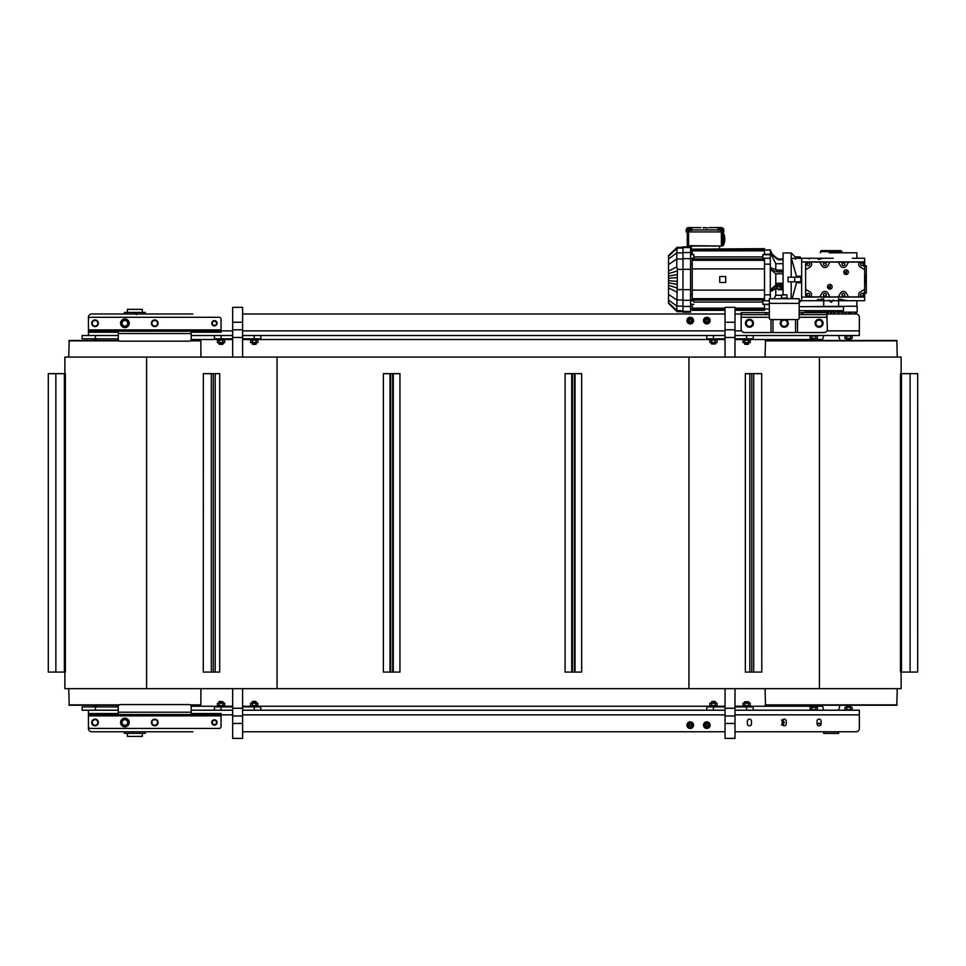 <?xml version="1.0" encoding="UTF-8"?>
<svg xmlns="http://www.w3.org/2000/svg" width="966" height="966" viewBox="0 0 966 966"><rect width="100%" height="100%" fill="white"/><g stroke="black" fill="none" stroke-linecap="round" stroke-linejoin="round"><path stroke-width="1.45" d="M762.85 258.924L693.878 258.924L693.878 256.932L762.85 256.932M762.85 300.076L693.878 300.076L693.878 302.056L762.85 302.056M846.071 274.525A2.318 2.318 -90 0 0 848.389 272.195A2.318 2.318 -90 0 0 846.071 269.876A2.318 2.318 -90 0 0 843.753 272.195A2.318 2.318 -90 0 0 846.071 274.525A2.318 2.318 -90 0 0 848.389 272.195A2.318 2.318 -90 0 0 846.071 269.876M829.83 289.112A2.318 2.318 -90 0 0 832.149 286.793A2.318 2.318 -90 0 0 829.83 284.463A2.318 2.318 -90 0 0 827.5 286.793A2.318 2.318 -90 0 0 829.83 289.112A2.318 2.318 -90 0 0 832.149 286.793A2.318 2.318 -90 0 0 829.83 284.463M858.508 258.272L856.927 258.272L856.854 252.802L829.166 252.802M820.375 252.802L820.375 251.643L841.929 251.643L841.929 252.802M821.209 251.643L821.209 250.653L841.096 250.653L841.096 251.643M805.125 306.681L857.18 306.186L857.18 312.151L805.125 312.151L805.125 310.666M724.814 238.928A13.91 13.91 0 0 0 723.389 233.072L723.389 245.34L722.725 245.34L722.725 231.912L722.399 246.004L687.575 246.004L688.577 245.678L688.577 231.912L686.258 231.912L686.258 229.92A2.318 2.318 -90 0 1 688.577 227.602L700.845 227.602L691.885 227.602L691.885 230.258L686.258 230.258L686.258 231.912L686.258 230.258M724.186 239.206L723.389 239.206M866.297 291.43L866.297 267.558L866.297 291.43M866.297 265.904L866.297 293.084L866.297 265.904L864.642 265.457M863.604 293.012L864.642 293.386M863.604 265.976L864.642 265.71L864.111 265.312M783.076 294.751L783.076 252.971L791.202 252.971L791.202 277.17L792.651 277.17M800.645 257.777A0.833 0.833 -90 0 0 799.824 256.944L795.175 256.944L799.824 256.944L800.645 257.777L796.008 257.777M801.647 297.069L801.647 300.716L863.604 300.716L864.642 300.607L864.642 297.069L801.647 297.069L801.647 281.818L788.051 281.818L788.051 277.17L794.68 277.17L794.68 281.818M799.184 300.716L810.836 300.68M800.645 300.716L823.286 300.716L818.238 299.532M818.238 259.456L823.286 258.272L801.647 258.272L801.647 277.17L794.68 277.17M833.139 258.272L809.906 258.272M807.612 258.272L809.605 258.876M780.069 289.353A1.823 1.534 -130.1 0 0 779.622 286.286A1.823 1.534 -130.1 0 0 777.763 286.6M775.783 269.514L775.783 263.73L783.076 263.658M783.076 259.299L779.393 259.951L777.147 259.166L770.953 253.913L775.783 263.73M770.953 253.913L770.953 253.152L777.147 258.393L779.393 259.214L783.076 258.647L779.393 259.214L777.147 258.393L772.281 254.275L770.313 249.989L770.313 298.723L770.313 294.847L764.504 294.847L764.504 299.557L762.85 299.557L762.85 300.764L769.334 300.764M770.953 291.164L770.953 289.329L772.329 288.846L772.329 290.681L770.953 291.164M783.076 284.402L776.64 283.279L777.159 285.175L775.783 285.139L770.953 289.329M777.159 285.175L777.485 285.791M772.329 288.846L777.485 285.236M776.966 287.626L772.329 290.681M781.603 295.318L775.783 295.258L775.783 288.411M777.159 287.24L777.147 289.039M777.014 287.506L777.014 286.202L780.359 284.282L782.472 285.888L782.472 288.363L778.705 289.957M780.649 289.643L783.076 290.066M770.313 249.989L764.504 249.989L764.504 254.299L770.313 254.299L770.313 264.141L764.504 264.141L764.504 294.847M775.783 285.139L775.783 273.849L783.076 273.692M783.076 283.279L776.64 283.279M783.076 271.784L777.147 271.832L770.953 269.659L770.953 267.824L777.147 269.997L783.076 270.202M770.953 269.659L775.783 273.849M777.014 286.202L779.127 285.32L781.24 286.926L781.24 289.414M781.24 286.926L782.472 285.888M779.127 285.32L780.359 284.282M775.783 295.258L774.068 298.723M806.646 258.272L795.175 258.272L795.332 259.311M805.39 300.716L806.646 300.716M817.465 299.677L818.504 299.677M801.647 300.655L799.184 300.655M864.642 288.291L864.642 300.716L864.642 293.278L864.642 300.716L863.604 300.716M856.854 306.186L856.927 300.716L858.508 300.716M838.609 300.716L852.398 300.716M864.642 297.069L864.642 294.751A2.149 2.149 -90 0 1 862.481 296.9L807.781 296.9A2.149 2.149 -90 0 1 805.62 294.751L805.62 264.237A2.149 2.149 -90 0 1 807.781 262.088L859.474 262.088A3.321 3.321 -90 0 0 860.332 267.111L864.642 269.599L864.642 258.381L863.604 258.272L864.642 258.272L864.642 265.71M863.604 258.272L852.398 258.272M829.166 258.272L823.286 258.272M799.184 302.044L799.824 302.044L799.184 302.044M794.426 281.818L795.392 281.818M791.202 298.723L791.202 281.818L792.651 281.818M795.392 277.17L794.426 277.17M788.051 277.17L788.051 281.818L788.051 277.17M801.647 277.17L801.647 281.818M796.708 281.818L792.217 298.723M801.647 258.333L791.42 258.333L796.708 277.17M864.642 261.919L801.647 261.919M864.642 283.304L864.642 300.716L864.642 281.818L865.307 281.818L865.307 275.189L864.642 275.189M864.642 270.721L864.642 275.672M865.307 277.17L864.642 277.17L864.642 258.272L864.642 300.716M865.307 281.818L865.307 283.811L864.642 283.811M865.307 275.189L865.307 283.811M859.474 262.088L862.481 262.088A2.149 2.149 -90 0 1 864.642 264.237A2.149 2.149 -90 0 0 862.481 262.088L859.474 262.088A3.321 3.321 -90 0 0 860.332 267.111L864.642 269.599L864.642 294.751A2.149 2.149 -90 0 1 862.481 296.9L859.474 296.9A3.321 3.321 -90 0 1 860.332 291.877A3.321 3.321 -90 0 0 859.474 296.9M823.696 306.186L823.696 298.663L819.41 300.172M847.737 300.716L838.609 299.182M707.257 227.94L705.591 227.94M703.055 227.94L705.591 227.602M707.812 227.94L703.055 227.602M720.407 229.099L720.407 227.602L721.397 227.602A2.318 2.318 -90 0 1 723.727 229.92L723.727 231.912L688.577 231.912L688.577 230.258M691.885 230.258L690.569 230.258L690.569 229.099L687.913 229.099L687.913 230.258M689.241 230.258L689.241 229.099M722.061 230.258L722.061 229.099L719.416 229.099L719.416 230.258M720.733 230.258L720.733 229.099M720.407 227.602L709.129 227.602L718.088 227.602L718.088 229.92L691.885 229.92M688.577 245.678L722.278 246.004L721.397 245.678L721.397 230.258L718.088 229.92M723.727 230.258L723.727 231.912L723.727 230.258L723.727 231.912L723.727 230.258L721.397 230.258M718.088 230.258L718.088 227.602L718.088 230.258M722.278 246.004L687.695 246.004M722.399 246.004L722.725 245.34M687.249 245.678L687.249 231.912L687.249 245.678M692.224 249.868L764.504 249.868L764.504 248.66L692.224 249.143L692.224 254.626L693.878 254.626L690.569 254.71L690.569 308.999L692.224 308.999M691.39 249.989L690.569 249.989L690.569 254.71M690.569 312.151L682.974 312.151L682.974 311.45L690.569 311.45L690.569 312.151L690.569 246.837L690.569 247.537L682.974 247.537L682.974 246.837L690.569 246.837M677.299 247.839L668.52 255.881L668.52 259.021L676.804 252.887L677.299 247.356L671.768 252.681M668.52 303.107L668.52 259.021M668.52 303.179L677.13 311.414M668.52 302.938L677.468 310.955L668.52 302.817M682.974 310.955L676.804 310.448L677.299 281.36L668.52 280.708M668.52 256.171L677.468 248.033L682.974 248.033M668.52 282.869L677.299 284.366M668.52 287.94L676.804 292.082M668.52 285.296L677.299 288.073M677.299 311.499L671.768 306.307M668.52 276.119L677.299 274.622L677.468 269.381L676.804 266.906L668.52 271.048M676.804 266.906L676.804 252.887L682.974 252.887M668.52 273.692L677.299 270.915M668.52 278.28L677.299 277.628L677.299 274.622M677.299 277.628L677.299 281.36M682.974 311.45L682.974 247.537M734.993 308.142L764.504 308.142L764.504 304.362L762.85 304.362L762.85 300.764M693.878 300.076L693.878 302.056M692.224 298.699L764.504 298.699L764.504 299.557L692.224 299.557L692.224 259.431L762.85 259.431L693.878 258.924M725.043 310.327L692.224 310.327L692.224 304.362L693.878 304.362M762.85 259.431L762.85 254.626L764.504 254.626L764.504 249.868M762.85 304.278L769.334 304.278M764.504 304.362L769.334 304.688M762.85 258.224L770.313 258.224M692.224 259.431L764.504 259.431L764.504 264.141M762.85 254.71L770.313 254.71M734.993 310.327L764.504 310.327L764.504 308.142M764.504 304.688L764.504 308.999L769.334 308.999M764.504 298.699L764.504 259.431M692.224 299.557L693.878 299.557M693.878 256.932L693.878 254.626M692.224 290.102L764.504 290.102M725.707 276.505L725.707 282.483L725.707 276.505L719.742 276.505L719.742 282.483L725.707 282.483M692.224 268.886L764.504 268.886M719.573 246.004L719.573 249.143M692.224 253.563L691.39 253.563L691.39 246.004M692.224 264.141L690.569 264.141M693.878 259.431L693.878 258.224L690.569 258.224M692.224 294.847L690.569 294.847M693.878 300.764L690.569 300.764M692.224 304.688L690.569 304.688M693.878 304.278L690.569 304.278M692.224 254.299L690.569 254.299M693.878 254.71L693.878 258.224M799.184 306.681L843.487 306.681L843.487 310.666L799.184 310.666M856.347 312.151L856.347 313.998M854.524 312.151L854.524 313.974M850.889 312.151L850.889 313.974M848.969 312.151L848.969 313.974M849.911 312.151L849.911 313.974M845.455 312.151L845.455 313.974M842.883 312.151L842.883 313.974L838.609 313.974L838.609 312.151M831.158 312.151L831.158 313.974M834.298 312.151L834.298 313.974M828.007 312.151L828.007 313.974M864.642 289.389L860.332 291.877L864.642 289.389M861.986 293.217L863.314 293.978L863.314 295.511L861.986 296.284L860.658 295.511L860.658 293.978L861.986 293.217L863.314 293.978L863.314 295.511L861.986 296.284M861.986 262.716L863.314 263.476L863.314 265.01L861.986 265.771L860.658 265.01L860.658 263.476L861.986 262.716L863.314 263.476L863.314 265.01L861.986 265.771M810.788 296.9A3.321 3.321 -90 0 0 809.931 291.877L805.62 289.389M808.276 293.217L809.605 293.978L809.605 295.511L808.276 296.284L806.948 295.511L806.948 293.978L808.276 293.217L809.605 293.978L809.605 295.511L808.276 296.284M808.276 262.716L809.605 263.476L809.605 265.01L808.276 265.771L806.948 265.01L806.948 263.476L808.276 262.716L809.605 263.476L809.605 265.01L808.276 265.771M810.788 262.088A3.321 3.321 -90 0 1 809.931 267.111L805.62 269.599M843.427 262.716L844.743 263.476L844.743 265.01L843.427 265.771L842.098 265.01L842.098 263.476L843.427 262.716L844.743 263.476L844.743 265.01L843.427 265.771M848.498 262.088L846.288 265.904A3.321 3.321 -90 0 1 840.553 265.904L838.343 262.088L840.553 265.904A3.321 3.321 -90 0 0 843.427 267.558M824.855 262.716L826.184 263.476L826.184 265.01L824.855 265.771L823.527 265.01L823.527 263.476L824.855 262.716L826.184 263.476L826.184 265.01L824.855 265.771M829.927 262.088L827.729 265.904A3.321 3.321 -90 0 1 821.981 265.904L819.784 262.088L821.981 265.904A3.321 3.321 -90 0 0 824.855 267.558M843.427 293.217L844.743 293.978L844.743 295.511L843.427 296.284L842.098 295.511L842.098 293.978L843.427 293.217L844.743 293.978L844.743 295.511L843.427 296.284M843.427 291.43A3.321 3.321 -90 0 0 840.553 293.084L838.343 296.9L840.553 293.084A3.321 3.321 -90 0 1 846.288 293.084L848.498 296.9M829.347 287.614L830.301 287.614L828.864 286.793L829.347 287.614M830.301 285.96L828.864 286.793L830.301 285.96L830.301 287.614M824.855 293.217L826.184 293.978L826.184 295.511L824.855 296.284L823.527 295.511L823.527 293.978L824.855 293.217L826.184 293.978L826.184 295.511L824.855 296.284M824.855 291.43A3.321 3.321 -90 0 0 821.981 293.084L819.784 296.9L821.981 293.084A3.321 3.321 -90 0 1 827.729 293.084L829.927 296.9M845.6 273.028L846.554 273.028L845.117 272.195L845.6 273.028M846.554 271.374L845.117 272.195L846.554 271.374L846.554 273.028M901.121 672.082L901.121 688.661L64.879 688.661L64.879 672.082M64.879 373.661L64.879 357.082L901.121 357.082L901.121 373.661M688.939 688.661L688.939 357.082M277.061 357.082L277.061 688.661M203.271 672.082L203.355 373.661L203.271 672.082M64.384 373.661L65.374 373.661L65.374 672.082L64.384 672.082L64.384 373.661L55.859 373.661L55.859 672.082L48.3 672.082L48.3 373.661L55.859 373.661M900.493 672.082L900.493 373.661L901.483 373.661L901.483 672.082L900.493 672.082M761.691 373.661L761.776 672.082L761.691 373.661L753.722 373.661L753.722 672.082L745.341 672.082L745.341 373.661L753.722 373.661M55.859 672.082L64.384 672.082M901.483 672.082L917.676 672.082L917.7 373.661L917.676 672.082M901.483 373.661L917.676 373.661M753.722 672.082L761.691 672.082M751.802 373.661L751.802 672.082M749.833 373.661L749.833 672.082M575.036 373.661L565.086 373.661L565.086 672.082L581.665 672.082L581.665 373.661L575.036 373.661L575.036 672.082M574.372 373.661L574.372 672.082M572.379 373.661L572.379 672.082M393.307 373.661L383.369 373.661L383.369 672.082L399.948 672.082L399.948 373.661L393.307 373.661L393.307 672.082M392.655 373.661L392.655 672.082M390.662 373.661L390.662 672.082M203.355 672.082L219.693 672.082L219.693 373.661L215.201 373.661L215.201 672.082M203.355 373.661L215.201 373.661M213.244 373.661L213.244 672.082M782.931 294.751L781.603 295.077L781.603 298.059M784.259 294.751L781.941 294.751M787.58 298.723L787.58 298.059L780.951 298.059L780.951 298.723M751.017 325.989A3.152 3.152 0 0 0 751.017 320.531A3.152 3.152 0 0 0 746.295 323.26A3.152 3.152 0 0 0 751.017 325.989L749.447 326.894L746.295 325.083L746.295 321.449L749.447 319.625L752.599 321.449L752.599 325.083L751.017 325.989M747.141 326.508A3.985 3.985 0 0 0 752.683 325.578A3.985 3.985 0 0 0 751.753 320.024A3.985 3.985 0 0 0 746.211 320.954A3.985 3.985 0 0 0 747.141 326.508M820.653 325.989A3.152 3.152 0 0 0 820.653 320.531A3.152 3.152 0 0 0 815.932 323.26A3.152 3.152 0 0 0 820.653 325.989L819.071 326.894L815.932 325.083L815.932 321.449L819.071 319.625L822.223 321.449L822.223 325.083L820.653 325.989M816.765 326.508A3.985 3.985 0 0 0 822.32 325.578A3.985 3.985 0 0 0 821.39 320.024A3.985 3.985 0 0 0 815.835 320.954A3.985 3.985 0 0 0 816.765 326.508M785.841 325.989A3.152 3.152 0 0 0 785.841 320.531A3.152 3.152 0 0 0 781.108 323.26A3.152 3.152 0 0 0 785.841 325.989L784.259 326.894L781.108 325.083L781.108 321.449L784.259 319.625L787.411 321.449L787.411 325.083L785.841 325.989M782.665 319.613A3.985 3.985 0 0 0 781.953 326.508A3.985 3.985 0 0 0 787.495 325.578A3.985 3.985 0 0 0 785.853 319.613M782.532 724.886A2.657 2.657 0 0 0 782.532 720.068M782.315 724.44A2.149 2.149 0 0 0 782.315 720.527M781.422 719.996L783.571 721.24L783.571 723.727L781.422 724.971M216.287 322.185A2.149 2.149 0 0 0 212.556 322.185A2.149 2.149 0 0 0 214.416 325.421A2.149 2.149 0 0 0 216.287 322.185L216.903 323.26L215.66 325.421L213.172 325.421L211.928 323.26L213.172 321.11L215.66 321.11L216.287 322.185M216.287 721.409A2.149 2.149 0 0 0 212.556 721.409A2.149 2.149 0 0 0 214.416 724.633A2.149 2.149 0 0 0 216.287 721.409L216.903 722.483L215.66 724.633L213.172 724.633L211.928 722.483L213.172 720.322L215.66 720.322L216.287 721.409M214.416 320.615A2.657 2.657 0 0 0 211.771 323.26A2.657 2.657 0 0 0 214.416 325.916A2.657 2.657 0 0 0 217.072 323.26A2.657 2.657 0 0 0 214.416 320.615M214.416 719.827A2.657 2.657 0 0 0 211.771 722.483A2.657 2.657 0 0 0 214.416 725.14A2.657 2.657 0 0 0 217.072 722.483A2.657 2.657 0 0 0 214.416 719.827M96.467 325.699A2.813 2.813 0 0 0 96.467 320.821A2.813 2.813 0 0 0 92.229 323.26A2.813 2.813 0 0 0 96.467 325.699L95.054 326.52L92.229 324.89L92.229 321.63L95.054 320.012L97.868 321.63L97.868 324.89L96.467 325.699M156.142 325.699A2.813 2.813 0 0 0 156.142 320.821A2.813 2.813 0 0 0 151.916 323.26A2.813 2.813 0 0 0 156.142 325.699L154.741 326.52L151.916 324.89L151.916 321.63L154.741 320.012L157.555 321.63L157.555 324.89L156.142 325.699M154.741 326.58A3.321 3.321 0 0 0 158.05 323.26A3.321 3.321 0 0 0 154.741 319.951A3.321 3.321 0 0 0 151.421 323.26A3.321 3.321 0 0 0 154.741 326.58M95.054 326.58A3.321 3.321 0 0 0 98.363 323.26A3.321 3.321 0 0 0 95.054 319.951A3.321 3.321 0 0 0 91.734 323.26A3.321 3.321 0 0 0 95.054 326.58M154.741 719.163A3.321 3.321 0 0 0 151.421 722.483A3.321 3.321 0 0 0 154.741 725.792A3.321 3.321 0 0 0 158.05 722.483A3.321 3.321 0 0 0 154.741 719.163M95.054 719.163A3.321 3.321 0 0 0 91.734 722.483A3.321 3.321 0 0 0 95.054 725.792A3.321 3.321 0 0 0 98.363 722.483A3.321 3.321 0 0 0 95.054 719.163M156.142 724.923A2.813 2.813 0 0 0 156.142 720.044A2.813 2.813 0 0 0 151.916 722.483A2.813 2.813 0 0 0 156.142 724.923L154.741 725.732L151.916 724.114L151.916 720.853L154.741 719.223L157.555 720.853L157.555 724.114L156.142 724.923M96.467 724.923A2.813 2.813 0 0 0 96.467 720.044A2.813 2.813 0 0 0 92.229 722.483A2.813 2.813 0 0 0 96.467 724.923L95.054 725.732L92.229 724.114L92.229 720.853L95.054 719.223L97.868 720.853L97.868 724.114L96.467 724.923M191.183 339.513L217.072 339.513M225.03 339.513L232.661 339.513M242.599 339.513L250.23 339.513M258.188 339.513L709.467 339.513M717.424 339.513L725.043 339.513M734.993 339.513L742.625 339.513M750.582 339.513L811.754 339.513M815.739 339.513L822.621 339.513M822.621 706.231L815.739 706.231M811.754 706.231L750.582 706.231M742.625 706.231L734.993 706.231M725.043 706.231L717.424 706.231M709.467 706.231L258.188 706.231M250.23 706.231L242.599 706.231M232.661 706.231L225.03 706.231M217.072 706.231L191.183 706.231M120.581 323.26A4.311 4.311 0 0 0 124.892 327.571A4.311 4.311 0 0 0 129.203 323.26A4.311 4.311 0 0 0 124.892 318.949A4.311 4.311 0 0 0 120.581 323.26M191.208 332.219L221.057 332.219L221.057 331.217L118.263 331.217L191.208 331.217L191.208 339.175A1.992 1.992 0 0 1 189.215 341.167L120.255 341.167A1.992 1.992 0 0 1 118.263 339.175L118.263 331.217L88.425 331.217L88.425 332.219L118.263 332.219M88.425 331.217L88.425 319.287A1.992 1.992 0 0 1 90.406 317.295L219.065 317.295A1.992 1.992 0 0 1 221.057 319.287L221.057 331.217M129.203 722.483A4.311 4.311 0 0 0 124.892 718.173A4.311 4.311 0 0 0 120.581 722.483A4.311 4.311 0 0 0 124.892 726.794A4.311 4.311 0 0 0 129.203 722.483M118.263 713.524L88.425 713.524L88.425 714.526L118.263 714.526L118.263 706.569A1.992 1.992 0 0 1 120.255 704.576L189.215 704.576A1.992 1.992 0 0 1 191.208 706.569L191.208 714.526L221.057 714.526L221.057 713.524L191.208 713.524M191.208 714.526L118.263 714.526M88.425 714.526L88.425 728.449A3.321 3.321 0 0 0 91.734 731.769L192.862 731.769M221.057 715.854L88.425 715.854L88.425 726.456A1.992 1.992 0 0 0 90.406 728.449L219.065 728.449A1.992 1.992 0 0 0 221.057 726.456L221.057 714.526M772.981 332.546L772.981 319.613L771.001 319.613L771.001 332.546L797.53 332.546L797.53 319.613A1.654 1.654 0 0 0 799.184 317.959L799.184 303.372L769.334 303.372L769.334 298.723L799.184 298.723L799.184 303.372M769.334 303.372L769.334 317.959A1.654 1.654 0 0 0 771.001 319.613L797.53 319.613L795.537 319.613L795.537 332.546M799.184 312.658L826.739 312.658L827.367 329.237A3.321 3.321 0 0 1 824.046 332.546L797.53 332.546M771.001 332.546L744.472 332.546A3.321 3.321 0 0 1 741.151 329.237L741.151 312.658L741.151 314.638L741.779 312.658L769.334 312.658M769.334 314.638L741.779 314.638M826.739 314.638L799.184 314.638M799.22 312.658L799.22 314.638M769.31 314.638L769.31 312.658M827.367 314.638L826.739 312.658M741.151 312.658L741.779 312.658M821.076 723.812L817.031 723.812L817.031 721.155A2.029 2.029 0 0 1 819.047 719.127A2.029 2.029 0 0 1 821.076 721.155L821.076 723.812A2.029 2.029 0 0 1 819.047 725.828A2.029 2.029 0 0 1 817.031 723.812M817.586 723.812L818.902 723.812M133.332 313.974L134.842 312.996L136.496 314.662M192.862 313.974L91.734 313.974L124.397 313.974L124.397 312.416L145.286 312.416L145.286 313.974L189.553 313.974M134.274 313.974L135.409 313.974M189.553 731.769L145.286 731.769L145.286 733.327L124.397 733.327L124.397 731.769L91.734 731.769M734.993 338.849L753.238 338.849L753.238 335.528M706.81 335.528L706.81 338.849L725.043 338.849M735.078 335.528L735.078 338.849M724.971 338.849L724.971 335.528M725.043 706.895L706.81 706.895L706.81 710.215M753.238 710.215L753.238 706.895L734.993 706.895M724.971 710.215L724.971 706.895M735.078 706.895L735.078 710.215M260.844 335.528L260.844 338.849L242.599 338.849M232.661 338.849L214.416 338.849L214.416 335.528L214.416 338.849M242.683 335.528L242.683 338.849M232.577 338.849L232.577 335.528M260.844 710.215L260.844 706.895L242.599 706.895M214.416 706.895L214.416 710.215L214.416 706.895L232.661 706.895M242.683 706.895L242.683 710.215M232.577 710.215L232.577 706.895M725.043 357.082L725.043 307.345L734.993 307.345L734.993 357.082M734.993 688.661L734.993 738.398L725.043 738.398L725.043 688.661M242.599 688.661L242.599 738.398L232.661 738.398L232.661 688.661M232.661 357.082L232.661 307.345L242.599 307.345L242.599 357.082M93.4 706.544L96.709 706.544L93.4 706.544M93.4 338.849L93.702 339.513L96.709 338.849M96.709 339.211L93.4 339.211M126.304 325.699A2.813 2.813 0 0 0 126.304 320.821A2.813 2.813 0 0 0 122.078 323.26A2.813 2.813 0 0 0 126.304 325.699L124.892 326.52L122.078 324.89L122.078 321.63L124.892 320.012L127.717 321.63L127.717 324.89L126.304 325.699M126.304 724.923A2.813 2.813 0 0 0 126.304 720.044A2.813 2.813 0 0 0 122.078 722.483A2.813 2.813 0 0 0 126.304 724.923L124.892 725.732L122.078 724.114L122.078 720.853L124.892 719.223L127.717 720.853L127.717 724.114L126.304 724.923M124.892 319.951A3.321 3.321 0 0 0 121.583 323.26A3.321 3.321 0 0 0 124.892 326.58A3.321 3.321 0 0 0 128.212 323.26A3.321 3.321 0 0 0 124.892 319.951M124.892 719.163A3.321 3.321 0 0 0 121.583 722.483A3.321 3.321 0 0 0 124.892 725.792A3.321 3.321 0 0 0 128.212 722.483A3.321 3.321 0 0 0 124.892 719.163M744.617 701.787L744.617 702.753L744.617 701.787L748.59 701.787L744.617 701.787M748.59 702.753L748.59 701.787L748.59 702.753M742.963 340.129L750.244 340.129L748.421 340.129L750.244 340.129L748.421 340.129L748.421 342.544L750.244 342.544L742.963 342.544L744.786 342.544L742.963 342.544L744.786 342.544L744.786 340.129L742.963 340.129L744.786 340.129L742.963 340.129L742.963 342.544M750.244 705.615L742.963 705.615L744.786 705.615L742.963 705.615L744.786 705.615L744.786 703.212L742.963 703.212L750.244 703.212L748.421 703.212L750.244 703.212L748.421 703.212L748.421 705.615L750.244 705.615L748.421 705.615L750.244 705.615L750.244 703.212M750.184 703.176L749.447 702.753L750.184 703.176M749.447 706.074L750.184 705.651L749.447 706.074M742.625 706.074L742.625 706.895L742.625 706.074L750.582 706.074L750.582 706.895L750.582 706.074M744.617 342.99L744.967 344.319L748.239 344.319L748.59 342.99M748.59 343.956L744.617 343.956M252.223 342.99L252.573 344.319L255.845 344.319L256.195 342.99M256.195 343.956L252.223 343.956M252.223 702.753L252.223 701.787L256.195 701.787L256.195 702.753M252.609 701.425L255.809 701.425M743.023 342.568L750.184 342.568M750.184 340.092L749.447 339.682M743.748 339.682L743.023 340.092M750.244 340.129L750.244 342.544M250.629 342.568L257.789 342.568M250.568 340.129L257.85 340.129L256.026 340.129L256.026 342.544L257.85 342.544L250.568 342.544L252.392 342.544L252.392 340.129L250.568 340.129L250.568 342.544M257.789 340.092L257.065 339.682M251.353 339.682L250.629 340.092M257.85 340.129L257.85 342.544M749.447 702.753L743.023 703.176M743.023 705.651L743.748 706.074M742.963 705.615L742.963 703.212M257.789 703.176L250.629 703.176M257.85 705.615L250.568 705.615L252.392 705.615L252.392 703.212L250.568 703.212L257.85 703.212L256.026 703.212L256.026 705.615L257.85 705.615L257.85 703.212M250.629 705.651L251.353 706.074M257.065 706.074L257.789 705.651M250.568 705.615L250.568 703.212M742.625 338.849L742.625 339.682L750.582 339.682L750.582 338.849M250.23 338.849L250.23 339.682L258.188 339.682L258.188 338.849M258.188 706.895L258.188 706.074L250.23 706.074L250.23 706.895M715.432 343.956L715.432 342.99L715.432 343.956L711.459 343.956L715.432 343.956M223.037 343.956L223.037 342.99L223.037 343.956L219.415 344.319L219.065 342.99L219.065 343.956M715.432 702.753L715.432 701.787L711.809 701.425L711.459 702.753M709.805 340.129L717.086 340.129L715.263 340.129L717.086 340.129L715.263 340.129L715.263 342.544L717.086 342.544L709.805 342.544L711.628 342.544L709.805 342.544L711.628 342.544L711.628 340.129L709.805 340.129L711.628 340.129L709.805 340.129L709.805 342.544M223.907 342.99L218.195 342.99M217.41 340.129L224.692 340.129L222.868 340.129L224.692 340.129L222.868 340.129L222.868 342.544L224.692 342.544L217.41 342.544L219.234 342.544L217.41 342.544L219.234 342.544L219.234 340.129L217.41 340.129L219.234 340.129L217.41 340.129L217.41 342.544M224.631 340.092L223.907 339.682L224.631 340.092M218.195 339.682L217.471 340.092L218.195 339.682M717.086 705.615L709.805 705.615L711.628 705.615L709.805 705.615L711.628 705.615L711.628 703.212L709.805 703.212L717.086 703.212L715.263 703.212L717.086 703.212L715.263 703.212L715.263 705.615L717.086 705.615L715.263 705.615L717.086 705.615L717.086 703.212M716.289 706.074L717.026 705.651L716.289 706.074M224.692 705.615L217.41 705.615L219.234 705.615L217.41 705.615L219.234 705.615L219.234 703.212L217.41 703.212L224.692 703.212L222.868 703.212L224.692 703.212L222.868 703.212L222.868 705.615L224.692 705.615L222.868 705.615L224.692 705.615L224.692 703.212M217.471 705.651L218.195 706.074L217.471 705.651M709.467 706.074L709.467 706.895L709.467 706.074L717.424 706.074L717.424 706.895L717.424 706.074M217.072 706.074L217.072 706.895L217.072 706.074L225.03 706.074L225.03 706.895L225.03 706.074M711.459 342.99L711.459 343.956M222.687 344.319L219.415 344.319M711.809 701.425L715.082 701.425M219.101 701.787L223.037 701.787L223.037 702.753M219.451 701.425L223.037 701.787M709.865 342.568L717.026 342.568M717.026 340.092L716.289 339.682M710.59 339.682L709.865 340.092M717.086 340.129L717.086 342.544M224.692 340.129L224.692 342.544M717.026 703.176L709.865 703.176M709.865 705.651L710.59 706.074M709.805 705.615L709.805 703.212M224.631 703.176L217.471 703.176M223.907 706.074L224.631 705.651M217.41 705.615L217.41 703.212M709.467 338.849L709.467 339.682L717.424 339.682L717.424 338.849M217.072 338.849L217.072 339.682L225.03 339.682L225.03 338.849M846.928 340.008L850.551 339.646L846.928 340.008L846.566 338.849M846.566 706.098L846.566 706.895L846.566 706.098L850.551 706.098L846.566 706.098M850.551 706.895L850.551 706.098L850.551 706.895M850.551 339.646L850.551 338.849M815.739 706.895L815.376 705.735L815.739 706.895M811.754 338.849L812.116 340.008L815.376 340.008L815.739 338.849M815.739 339.646L811.754 339.646M815.376 705.735L812.116 705.735L811.754 706.895M811.754 706.098L815.739 706.098M118.263 338.849L82.122 338.849L82.122 335.528L88.425 335.528L88.425 332.219M88.425 713.524L88.425 710.215L82.122 710.215L82.122 706.895L118.263 706.895M68.743 357.082L69.19 340.503L118.77 340.503M190.7 340.503L200.831 340.841L200.94 357.082M190.7 705.24L200.831 704.902L200.94 688.661M68.743 688.661L69.19 705.24L118.77 705.24M200.831 704.902L190.314 704.902M119.156 704.902L68.852 704.902M68.852 340.841L119.156 340.841M190.314 340.841L200.831 340.841M127.379 736.406L142.304 736.406L127.379 736.406L127.379 733.327M127.379 312.416L127.379 309.337L142.304 309.337L142.304 312.416M127.379 309.337L142.304 309.337M897.245 688.661L896.81 705.24L765.507 705.24L765.06 688.661M897.245 357.082L896.81 340.503L765.507 340.503L765.06 357.082M765.169 340.841L897.136 340.841M897.136 704.902L765.169 704.902M833.477 300.052L831.158 302.37L828.828 300.052M831.158 733.423L823.696 733.423L823.696 731.769L734.993 731.769L856.021 731.769L838.609 731.769L838.609 733.423L831.158 733.423M838.609 733.423L823.696 733.423M844.924 338.39L852.193 338.39L850.382 338.39L852.193 338.39L850.382 338.39L850.382 335.987L852.193 335.987L844.924 335.987L846.747 335.987L844.924 335.987L846.747 335.987L846.747 338.39L844.924 338.39L846.747 338.39L844.924 338.39L844.924 335.987M851.408 338.849L845.709 338.849M851.408 335.528L852.145 335.951M844.984 335.951L845.709 335.528M852.193 338.39L852.193 335.987M816.596 335.528L817.321 335.951M810.112 338.39L817.381 338.39L815.57 338.39L815.57 335.987L817.381 335.987L810.112 335.987L811.923 335.987L811.923 338.39L810.112 338.39L810.112 335.987M810.172 335.951L810.897 335.528M817.321 338.426L810.172 338.426M817.381 338.39L817.381 335.987M710.131 320.615A3.321 3.321 0 0 0 706.81 317.295A3.321 3.321 0 0 0 703.502 320.615A3.321 3.321 0 0 0 706.81 323.924A3.321 3.321 0 0 0 710.131 320.615M709.298 320.615A2.487 2.487 0 0 0 706.81 318.128A2.487 2.487 0 0 0 704.323 320.615A2.487 2.487 0 0 0 706.81 323.103A2.487 2.487 0 0 0 709.298 320.615M705.711 320.615A1.099 1.099 0 0 0 706.81 321.714A1.099 1.099 0 0 0 707.909 320.615A1.099 1.099 0 0 0 706.81 319.505A1.099 1.099 0 0 0 705.711 320.615M693.552 320.615A3.321 3.321 0 0 0 690.231 317.295A3.321 3.321 0 0 0 686.923 320.615A3.321 3.321 0 0 0 690.231 323.924A3.321 3.321 0 0 0 693.552 320.615M692.719 320.615A2.487 2.487 0 0 0 690.231 318.128A2.487 2.487 0 0 0 687.744 320.615A2.487 2.487 0 0 0 690.231 323.103A2.487 2.487 0 0 0 692.719 320.615M689.132 320.615A1.099 1.099 0 0 0 690.231 321.714A1.099 1.099 0 0 0 691.33 320.615A1.099 1.099 0 0 0 690.231 319.505A1.099 1.099 0 0 0 689.132 320.615M242.599 313.974L725.043 313.974L242.599 313.974M734.993 313.974L741.151 313.974L734.993 313.974M827.367 313.974L856.021 313.974A3.321 3.321 0 0 1 859.342 317.295L859.342 335.528L734.993 335.528M88.425 329.068L88.425 317.295A3.321 3.321 0 0 1 91.734 313.974M725.043 335.528L242.599 335.528M232.661 335.528L191.208 335.528M118.263 335.528L88.425 335.528M826.92 330.891L859.342 330.891L859.342 317.295M845.709 710.215L844.984 709.793L845.709 710.215M852.193 707.353L844.924 707.353L846.747 707.353L844.924 707.353L846.747 707.353L846.747 709.756L844.924 709.756L852.193 709.756L850.382 709.756L852.193 709.756L850.382 709.756L850.382 707.353L852.193 707.353L850.382 707.353L852.193 707.353L852.193 709.756M852.145 709.793L851.408 710.215M844.984 707.317L852.145 707.317M844.924 707.353L844.924 709.756M810.897 710.215L810.172 709.793M817.381 707.353L810.112 707.353L811.923 707.353L811.923 709.756L810.112 709.756L817.381 709.756L815.57 709.756L815.57 707.353L817.381 707.353L817.381 709.756M817.321 709.793L816.596 710.215M810.172 707.317L817.321 707.317M810.112 707.353L810.112 709.756M693.552 725.14A3.321 3.321 0 0 0 690.231 721.819A3.321 3.321 0 0 0 686.923 725.14A3.321 3.321 0 0 0 690.231 728.449A3.321 3.321 0 0 0 693.552 725.14M692.719 725.14A2.487 2.487 0 0 0 690.231 722.653A2.487 2.487 0 0 0 687.744 725.14A2.487 2.487 0 0 0 690.231 727.615A2.487 2.487 0 0 0 692.719 725.14M689.132 725.14A1.099 1.099 0 0 0 690.231 726.239A1.099 1.099 0 0 0 691.33 725.14A1.099 1.099 0 0 0 690.231 724.029A1.099 1.099 0 0 0 689.132 725.14M710.131 725.14A3.321 3.321 0 0 0 706.81 721.819A3.321 3.321 0 0 0 703.502 725.14A3.321 3.321 0 0 0 706.81 728.449A3.321 3.321 0 0 0 710.131 725.14M709.298 725.14A2.487 2.487 0 0 0 706.81 722.653A2.487 2.487 0 0 0 704.323 725.14A2.487 2.487 0 0 0 706.81 727.615A2.487 2.487 0 0 0 709.298 725.14M705.711 725.14A1.099 1.099 0 0 0 706.81 726.239A1.099 1.099 0 0 0 707.909 725.14A1.099 1.099 0 0 0 706.81 724.029A1.099 1.099 0 0 0 705.711 725.14M734.993 710.215L859.342 710.215L859.342 728.449L859.342 714.852L734.993 714.852M88.425 710.215L118.263 710.215M191.208 710.215L232.661 710.215M242.599 710.215L725.043 710.215M242.599 731.769L725.043 731.769L242.599 731.769M782.206 723.812L782.206 721.155A2.029 2.029 0 0 1 784.235 719.127A2.029 2.029 0 0 1 786.252 721.155L786.252 723.812A2.029 2.029 0 0 1 784.235 725.828A2.029 2.029 0 0 1 782.206 723.812M747.394 723.812L747.394 721.155A2.029 2.029 0 0 1 749.423 719.127A2.029 2.029 0 0 1 751.439 721.155L751.439 723.812A2.029 2.029 0 0 1 749.423 725.828A2.029 2.029 0 0 1 747.394 723.812M856.021 731.769A3.321 3.321 0 0 0 859.342 728.449M799.824 302.044L800.645 301.211L799.184 301.211M777.075 288.146A1.823 1.534 49.9 0 1 780.347 288.146A1.823 1.534 49.9 0 1 779.888 289.546L780.299 289.196M777.147 271.832L777.147 269.997M779.393 272.134L779.393 270.359M782.412 272.074L782.412 270.42M777.147 259.166L777.147 258.393M779.393 259.951L779.393 259.214M782.412 259.926L782.412 259.238M800.814 277.17L800.814 281.818M801.647 282.712L796.588 282.712M801.647 276.276L796.588 276.276M821.209 300.595L821.209 299.025M841.096 300.052L841.096 299.025M689.567 229.099L689.567 227.602M669.764 255L668.52 256.244M668.52 270.528L669.764 270.347M682.974 259.009L676.804 259.009L668.52 264.575M669.764 288.641L668.52 288.46M668.52 294.413L676.804 299.991L682.974 299.991M668.52 302.744L669.764 303.988M682.974 306.101L676.804 306.101L668.52 299.967M677.468 289.607L682.974 289.607M677.468 269.381L682.974 269.381M682.974 252.524L690.569 252.524M682.974 300.317L690.569 300.317M682.974 306.464L690.569 306.464M682.974 289.667L690.569 289.667M682.974 258.671L690.569 258.671M682.974 269.321L690.569 269.321M692.224 250.846L764.504 250.846M692.224 308.142L725.043 308.142M692.224 260.289L764.504 260.289M692.224 309.12L725.043 309.12M734.993 309.12L764.504 309.12M146.591 357.082L146.591 688.661M819.41 357.082L819.41 688.661M910.105 373.661L910.105 672.082M571.715 373.661L571.715 672.082M389.998 373.661L389.998 672.082M211.325 373.661L211.325 672.082M781.603 295.077L786.578 294.751M191.208 333.548L118.263 333.548M88.425 329.889L221.057 329.889M118.263 712.208L191.208 712.208M827.367 317.295L799.184 317.295M769.334 317.295L741.151 317.295M766.606 314.638L766.606 312.658M765.567 312.658L765.567 314.638M801.913 312.658L801.913 314.638M802.951 314.638L802.951 312.658M817.031 723.317L821.076 723.317M746.597 335.528L746.597 338.849M713.439 338.849L713.439 335.528M713.439 710.215L713.439 706.895M746.597 706.895L746.597 710.215M254.215 335.528L254.215 338.849M221.057 338.849L221.057 335.528M254.215 706.895L254.215 710.215M221.057 710.215L221.057 706.895M725.043 322.27L734.993 322.27M725.043 337.484L734.993 337.484M725.043 723.474L734.993 723.474M734.993 329.792L725.043 329.792M725.043 715.951L734.993 715.951M734.993 708.259L725.043 708.259M232.661 322.27L242.599 322.27M232.661 723.474L242.599 723.474M242.599 329.792L232.661 329.792M232.661 337.484L242.599 337.484M232.661 715.951L242.599 715.951M242.599 708.259L232.661 708.259M95.38 338.849L95.38 335.528M95.38 706.895L95.38 710.215M221.057 330.891L232.661 330.891M242.599 330.891L725.043 330.891M734.993 330.891L741.598 330.891M725.043 714.852L242.599 714.852M232.661 714.852L221.057 714.852M723.389 245.34A13.91 13.91 0 0 0 724.814 239.496M866.297 293.084L864.642 293.531M777.944 286.407L776.93 288.411L779.888 289.546M682.974 247.332L677.106 247.332L668.52 255.616M682.974 311.656L677.106 311.656L668.52 303.372M677.13 247.574L668.52 255.773M838.609 306.186L838.621 298.663L838.609 306.186M723.389 233.072L722.725 233.072M796.503 258.272L791.202 252.971M786.916 295.077L786.916 298.059M219.065 701.787L219.065 702.753M142.304 736.406L142.304 733.327M823.696 710.215L822.356 705.24M823.696 335.528L822.356 340.503M838.609 710.215L839.949 705.24M838.609 335.528L839.949 340.503"/></g></svg>

